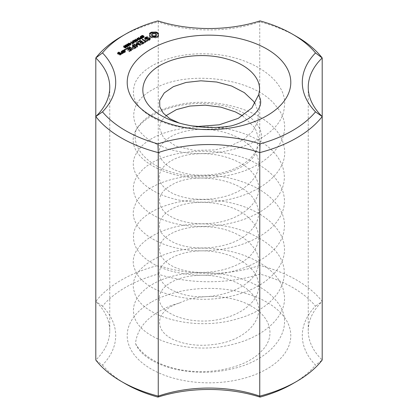 <?xml version="1.0" encoding="UTF-8"?>
<svg xmlns="http://www.w3.org/2000/svg" width="418" height="418" viewBox="0 0 418 418"><rect width="100%" height="100%" fill="white"/><g stroke="black" fill="none" stroke-linecap="round" stroke-linejoin="round"><path stroke-width="0.31" stroke-dasharray="2.09 1.57" d="M260.043 20.9L259.745 21.893L259.745 265.393A99.244 57.297 0 0 1 158.255 265.393L157.957 274.124A118.101 68.186 0 0 0 102.499 306.143A105.2 60.735 180 0 1 102.499 365.081L95.8 360.05A99.244 57.297 0 0 0 109.756 330.753A99.244 57.297 0 0 0 95.8 301.451A124.052 71.624 180 0 1 158.255 265.393L158.255 21.893A124.052 71.624 0 0 0 121.277 36.606M296.723 36.606A124.052 71.624 0 0 0 259.745 21.893A99.244 57.297 180 0 1 158.255 21.893L157.957 20.9M102.499 306.143L95.8 301.451L95.8 116.549M322.2 116.549L322.2 301.451A99.244 57.297 0 0 0 308.244 330.753A99.244 57.297 0 0 0 322.2 360.05L315.501 365.081A105.2 60.735 180 0 1 315.501 306.143A118.101 68.186 0 0 0 260.043 274.124A105.2 60.735 180 0 1 157.957 274.124M260.043 274.124L259.745 265.393A124.052 71.624 180 0 1 322.2 301.451L315.501 306.143M102.499 365.081A118.101 68.186 0 0 0 125.489 383.823M292.511 383.823A118.101 68.186 0 0 0 315.501 365.081M151.159 302.219A81.803 47.229 0 0 0 187.828 381.232A81.803 47.229 0 0 0 288.012 323.391A81.803 47.229 0 0 0 151.159 302.219M124.872 51.675L125.363 52.198L123.686 52.929L121.962 51.931L121.962 51.121L121.962 51.691L122.453 51.409M122.599 51.325L123.639 50.965L124.726 51.586M123.221 50.641L123.221 50.965M123.639 50.646L123.639 50.965M125.363 51.148L125.363 51.957M125.363 51.388L125.363 52.198M124.104 52.114L124.104 52.929M123.686 52.119L123.686 52.929M132.772 47.114L132.772 47.924L132.344 47.673L133.828 46.816L132.334 45.703L133.828 46.32M132.334 47.119L132.334 47.929M132.344 47.119L132.344 47.673M133.828 46.497L133.828 46.816M132.344 45.144L132.344 45.959M132.334 44.893L132.334 45.703M132.767 45.395L132.767 45.708M133.979 46.408L135.542 47.312M135.693 47.396L136.19 47.924L134.053 49.157L133.624 48.911L135.542 47.804L134.256 47.062L132.772 47.924M134.053 48.347L134.053 49.157M135.542 47.485L135.542 47.804M134.256 46.252L134.256 47.062M145.919 38.984L145.919 39.412L149.195 38.508L149.649 38.77M149.195 38.195L149.195 38.508M150.025 38.989L150.313 39.156L149.942 39.982L148.98 40.536L147.361 40.603L148.656 40.227L149.597 39.37M150.313 38.341L150.313 39.156M149.942 39.172L149.942 39.982M148.98 39.726L148.98 40.536M147.726 39.919L147.726 40.729M147.361 39.794L147.361 40.603M147.57 39.867L147.57 40.394M148.656 39.778L148.656 40.227M149.398 39.485L149.398 39.799M149.649 39.266L149.069 38.931L145.793 39.83L144.659 39.177L144.957 38.54M149.069 38.122L149.069 38.931M145.793 39.02L145.793 39.83M144.659 38.367L144.659 39.177M145.375 38.174L147.627 37.735L145.579 38.54L145.333 39.073L145.919 39.412M146.023 37.474L146.023 37.798M147.256 37.16L147.256 37.61M147.627 36.92L147.627 37.735M147.413 37.134L147.413 37.944M146.321 37.301L146.321 38.116M145.579 37.73L145.579 38.54M145.333 38.754L145.333 39.073M142.292 39.146L142.292 39.956L145.501 41.56M142.731 39.642L142.731 39.961M145.652 41.648L146.995 41.189L147.423 41.434L144.44 42.913L145.501 42.051L142.292 39.956M145.929 41.486L145.929 41.805M146.995 40.87L146.995 41.189M144.874 42.098L144.874 42.908M145.501 41.737L145.501 42.051M142.303 39.397L142.303 40.206M129.538 47.26L132.95 49.794L129.11 47.824L129.538 47.574M132.511 48.979L132.511 49.789M129.11 47.015L129.11 47.824M129.099 46.759L129.099 47.568M122.014 52.898L121.152 52.402L122.014 52.407M121.152 51.592L121.152 52.402M121.157 51.592L121.157 52.156M121.575 51.837L121.575 52.156M122.558 52.72L123.294 53.394L122.589 53.232L122.526 53.838L121.361 53.969L121.988 53.185M123.305 52.339L123.305 53.149M123.294 52.584L123.294 53.394M122.876 52.584L122.876 53.394M122.589 52.417L122.589 53.232M122.526 53.029L122.526 53.838M122.228 53.196L122.228 54.006M121.361 53.159L121.361 53.969M121.392 53.159L121.392 53.624M121.941 53.185L121.941 53.645M141.07 37.233L141.07 37.772L140.255 37.296L142.528 38.304L140.746 38.978L140.14 38.508L141.07 37.772M140.255 36.486L140.255 37.296M140.516 36.643L140.516 37.145M142.528 37.495L142.528 38.304M141.446 38.095L141.446 38.905M141.101 38.184L141.101 38.994M140.746 38.169L140.746 38.978M140.411 38.043L140.411 38.853M140.14 37.698L140.14 38.508M140.552 37.589L140.678 38.691L142.026 38.32L141.305 37.907L140.516 38.472M136.838 39.438L136.838 40.253L137.595 39.814L136.838 40.253M136.592 39.297L136.592 40.107M137.35 39.146L137.35 39.668M137.595 39.005L137.595 39.814M132.804 41.988L134.345 43.028L134.084 43.179L132.506 42.192L132.825 41.549L133.922 41.351L135.662 42.27L133.802 41.56L132.804 41.988L132.804 41.628M134.345 42.218L134.345 43.028M134.084 42.37L134.084 43.179M132.919 41.701L132.919 42.511M132.506 41.382L132.506 42.192L132.825 41.11M132.464 41.304L132.464 41.884M133.384 40.745L133.384 41.335M133.922 40.786L133.922 41.351M134.502 41.095L134.502 41.596M135.662 41.46L135.662 42.27M135.395 41.612L135.395 42.422M133.802 40.75L133.802 41.56M133.441 40.734L133.441 41.544M133.086 40.859L133.086 41.675M132.626 43.211L132.626 43.749L130.855 42.725L132.893 43.592L133.791 43.347L132.198 44.266L131.963 44.13L132.626 43.749M130.855 41.915L130.855 42.725M131.116 42.066L131.116 42.573M132.893 43.059L132.893 43.592M133.551 42.678L133.551 43.211M133.791 42.537L133.791 43.347M132.198 43.456L132.198 44.266M131.963 43.32L131.963 44.13M129.209 43.258L129.209 43.874L130.844 44.925L130.249 45.327L129.434 45.233L128.42 44.616L128.619 43.984M128.545 43.927L129.209 43.874M130.228 43.723L130.844 44.925L130.844 44.115M130.724 44.298L130.724 44.606M130.599 44.392L130.599 45.201M130.249 44.517L130.249 45.327M129.862 44.527L129.862 45.337M129.434 44.423L129.434 45.233M128.916 44.177L128.916 44.987M128.42 43.806L128.42 44.616L128.3 43.509M128.3 43.524L128.3 44.298M126.074 45.865L126.074 45.055L126.09 45.677L127.605 46.408L127.72 46.727L127.124 47.13L125.792 46.79L125.175 46.1L125.494 45.787L126.048 46.644L126.821 46.957L127.401 46.644L126.074 45.865L125.504 46.194L125.625 45.128M125.426 45.729L126.09 45.677M127.103 45.525L127.72 46.727L127.72 45.917M127.605 46.1L127.605 46.408M127.474 46.194L127.474 47.004M127.124 46.32L127.124 47.13M126.738 46.33L126.738 47.14M126.314 46.226L126.314 47.035M125.792 45.98L125.792 46.79M125.296 45.609L125.296 46.419L125.175 45.311M125.175 45.327L125.175 46.1M127.636 44.966L127.067 45.296L128.383 46.053L128.963 45.745L127.636 44.966L127.636 44.156L127.652 44.773L129.167 45.505L129.037 46.105L128.3 46.236L126.858 45.515L127.056 44.883M126.983 44.825L127.652 44.773M128.666 44.621L129.282 45.823L129.282 45.013M129.167 45.201L129.167 45.505M129.037 45.29L129.037 46.105M128.687 45.421L128.687 46.231M128.3 45.426L128.3 46.236M127.877 45.327L127.877 46.137M127.354 45.076L127.354 45.886M126.858 44.705L126.858 45.515L126.738 44.428M130.291 43.221L130.291 44.031L131.048 43.592L130.291 44.031M130.045 43.08L130.045 43.89M130.803 42.929L130.803 43.451M131.048 42.782L131.048 43.592M125.337 47.276L125.337 48.086L124.789 47.976L125.813 47.652L125.353 47.098L124.533 47.668L123.592 46.978L124.559 46.581L125.504 46.9L126.137 47.511L125.337 48.086M125.86 47.124L125.86 47.939M124.789 47.166L124.789 47.976M125.013 47.244L125.013 47.824M125.322 47.276L125.322 47.892M125.672 47.213L125.672 47.809M125.813 47.15L125.75 46.597M125.353 46.487L125.337 47.338L125.337 46.529M125.504 46.377L125.134 47.532M124.533 46.858L124.533 47.668M123.895 47.082L124.564 47.469L125.128 47.145L124.632 46.785L123.895 47.082L123.895 46.691L123.89 47.5M123.618 46.44L123.618 47.25L123.592 46.382M124.559 45.964L124.559 46.581M126.137 46.701L126.137 47.511L125.504 46.9M137.01 40.394L137.01 40.99L135.432 40.081L137.694 41.095L137.423 41.251L134.789 40.948L136.367 41.863L136.111 42.009L134.105 40.849L137.01 40.99M135.432 39.271L135.432 40.081M135.688 39.417L135.688 39.935M137.694 40.285L137.694 41.095M137.423 40.441L137.423 41.251M134.789 40.436L134.789 40.948M136.367 41.053L136.367 41.863M136.111 41.199L136.111 42.009M134.105 40.039L134.105 40.849M134.377 40.196L134.377 40.692M139.973 38.686L139.973 39.282L138.395 38.372L140.657 39.386L140.385 39.543L137.752 39.24L139.33 40.149L139.074 40.295L137.067 39.135L139.973 39.282M138.395 37.563L138.395 38.372M138.651 37.709L138.651 38.226M140.657 38.571L140.657 39.386M140.385 38.733L140.385 39.543M137.752 38.722L137.752 39.24M139.33 39.339L139.33 40.149M139.074 39.485L139.074 40.295M137.067 38.325L137.067 39.135M137.339 38.487L137.339 38.978M142.653 35.65L142.653 36.241L143.128 36.382L141.843 36.617L141.681 37.103L143.573 36.81L144.09 37.129L143.74 37.646L142.799 37.86L142.386 37.735L143.494 37.515L143.656 37.071L141.451 37.265L141.592 36.486L142.653 36.241M142.125 35.687L142.125 36.267M143.128 35.572L143.128 36.382M142.899 35.729L142.899 36.544M142.569 35.634L142.569 36.444M142.209 35.661L142.209 36.47M141.843 35.807L141.843 36.617M141.618 35.99L141.566 36.507M141.681 36.544L141.681 37.103M141.901 36.575L141.901 37.165M142.204 36.554L142.204 37.129M143.17 36.251L143.17 36.826M143.573 36.23L143.573 36.81M144.09 36.486L144.043 37.39L144.043 36.58M143.74 36.831L143.74 37.646M143.275 37.019L143.275 37.829M142.799 37.05L142.799 37.86M142.386 36.925L142.386 37.735M142.622 37.014L142.622 37.573M143.05 37.056L143.05 37.662M143.494 36.951L143.494 37.515M143.761 36.821L143.656 36.261M143.4 36.204L143.4 37.014M142.857 36.356L142.857 37.165M142.282 36.538L142.282 37.348M141.817 36.57L141.817 37.38M141.451 36.45L141.451 37.265M141.237 36.225L141.237 37.035L141.592 36.032M141.284 36.303L141.284 36.753M125.29 49.664L125.154 50.677L124.298 50.473L124.794 50.186L125.29 50.473M125.154 50.264L125.154 50.677M124.794 50.186L124.794 50.756M124.433 50.264L124.433 50.677M124.298 49.664L124.298 50.473M140.234 44.648L140.234 45.457L136.655 44.93M137.287 46.361L137.569 47.004L137.062 47.177L133.65 45.201L134.079 44.956L136.712 46.476L135.939 44.731L136.211 44.533M137.569 46.194L137.569 47.004M137.496 46.356L137.496 47.171M137.062 46.367L137.062 47.177M133.65 44.392L133.65 45.201M133.64 44.141L133.64 44.951M134.079 44.637L134.079 44.956M136.712 46.163L136.712 46.476M135.939 43.921L135.939 44.731M136.022 44.104L136.022 44.564M136.655 44.569L139.319 44.961L136.686 43.19L139.319 44.465M139.319 44.512L139.319 44.961M136.696 42.631L136.696 43.441M136.686 42.38L136.686 43.19M137.125 42.882L137.125 43.195M139.429 44.527L140.537 45.165L140.239 45.457M140.537 44.355L140.537 45.165M140.526 44.606L140.526 45.416M150.564 36.596L150.564 37.406L149.989 37.009L149.55 36.559L149.89 36.094M149.989 36.199L149.989 37.009M149.55 35.749L149.55 36.559M150.104 35.394L149.55 34.234L149.89 33.884M149.968 33.989L149.968 34.798M149.55 33.419L149.55 34.234M158.197 33.884L158.537 34.234L157.983 35.394M158.537 33.419L158.537 34.234M158.119 33.989L158.119 34.798M158.197 36.1L158.537 36.559L158.114 36.998L156.055 37.991L154.043 37.667L152.032 37.991L150.564 37.406M158.537 35.749L158.537 36.559M158.114 36.188L158.114 36.998M157.549 36.58L157.549 37.39M156.86 36.915L156.86 37.724M156.055 37.176L156.055 37.991M155.078 36.941L155.078 37.751M154.043 36.857L154.043 37.667M153.009 36.941L153.009 37.751M152.032 37.176L152.032 37.991M151.248 36.925L151.248 37.735M143.379 42.96L143.876 43.482L141.305 44.721L143.228 43.362L141.948 42.626L140.025 43.488L140.025 42.678L140.035 43.237L141.519 42.38L140.229 41.633L137.883 42.746L140.025 41.262L141.519 41.884M141.519 42.061L141.519 42.38M140.229 40.823L140.229 41.633M138.316 41.925L138.316 42.735M140.025 40.938L140.025 41.262M140.443 40.943L140.443 41.262M141.671 41.972L143.228 42.871M143.87 42.678L143.87 43.242M143.876 42.673L143.876 43.482M141.744 43.906L141.744 44.716M143.228 43.049L143.228 43.362M141.948 41.816L141.948 42.626M140.458 42.673L140.458 43.482M130.959 50.129L130.959 50.447L129.679 49.705L127.756 50.573L129.251 49.46L127.96 48.718L125.614 49.826L127.756 48.347L129.251 48.969M129.679 48.896L129.679 49.705M128.19 49.758L128.19 50.568M127.756 49.763L127.756 50.573M127.767 49.763L127.767 50.317M129.251 49.146L129.251 49.46M127.96 47.903L127.96 48.718M126.048 49.01L126.048 49.82M125.614 49.016L125.614 49.826M125.625 49.016L125.625 49.575M127.756 48.023L127.756 48.347M128.174 48.028L128.174 48.347M129.402 49.058L130.959 49.956M131.111 50.045L131.607 50.568L129.476 51.801L129.047 51.555L130.959 50.447M131.602 49.763L131.602 50.327M131.607 49.758L131.607 50.568M129.476 50.991L129.476 51.801M129.037 50.996L129.037 51.806M129.047 50.996L129.047 51.555M120.353 53.311L120.776 53.87M120.917 53.953L121.413 54.481L119.736 55.207L117.421 53.875L117.913 53.347M121.413 53.431L121.413 54.241M121.413 53.671L121.413 54.481M120.154 54.397L120.154 55.207M119.736 54.397L119.736 55.207M118.059 53.264L118.681 52.903L119.48 53.123L118.059 53.75L119.167 54.074M118.681 52.579L118.681 52.903M119.099 52.558L119.099 52.903M119.48 52.313L119.48 53.123M119.475 52.558L119.475 53.368M119.057 52.558L119.057 53.373M118.884 52.464L118.884 53.274M118.059 53.431L118.059 53.75M118.895 53.912L118.895 54.23M119.323 53.985L120.353 53.629M119.935 53.311L119.935 53.629M179.583 302.993C198.555 293.316 230.778 294.774 249.891 305.323C270.995 316.483 276.23 336.244 261.919 350.681C249.572 364.705 222.345 372.621 196.413 371.492C168.198 370.63 143.583 358.56 135.489 343.512C137.339 327.043 149.346 314.341 171.521 305.417L179.536 302.977C153.767 310.887 152.716 332.498 177.436 341.219C190.085 345.691 204.256 346.454 219.946 343.512C250.628 337.739 268.325 313.636 253.334 295.458C243.192 281.946 218.05 273.503 196.058 275.519C173.752 276.888 157.868 288.216 159.352 299.554C160.172 315.245 194.469 326.557 223.975 318.255C245.716 312.648 261.255 297.673 258.408 282.761C256.709 267.786 236.964 254.834 214.335 251.772C183.377 246.949 154.425 261.882 159.765 277.312C162.477 285.238 170.649 291.022 184.275 294.674C210.912 301.765 249.421 290.301 256.903 270.436C266.209 250.868 241.432 229.21 210.176 226.979C194.192 225.861 180.968 228.202 170.492 234.002C149.978 245.272 159.258 266.36 187.964 271.146C210.844 275.587 241.317 268.016 252.796 252.796C262.311 239.639 260.148 227.251 246.312 215.631C233.134 205.191 210.191 200.347 191.35 203.064C161.797 206.534 149.524 227.261 168.313 239.305C185.336 252.07 227.099 250.925 246.646 234.524C260.294 222.831 262.269 210.426 252.566 197.317C238.511 178.878 197.228 172.691 175.137 183.084C159.645 190.723 155.627 199.809 163.077 210.338C170.575 219.628 190.456 225.459 210.682 223.358C241.891 221.033 266.459 199.13 256.715 179.672C250.257 163.365 222.486 152.251 197.808 153.808C167.174 154.994 149.618 174.458 164.786 187.891C178.303 201.842 219.1 203.916 241.923 189.213C253.632 181.731 259.202 172.796 258.627 162.398C257.603 142.016 223.264 126.126 193.785 129.815C178.716 131.727 168.219 136.378 162.294 143.776C150.684 158.182 172.754 176.208 203.932 175.158C227.397 174.865 251.411 163.741 256.934 148.547C271.58 130.975 249.509 108.743 217.276 104.751C184.056 99.254 147.888 111.496 136.132 129.862C143.097 117.583 157.591 109.124 179.62 104.49C222.752 95.424 277.97 115.567 283.655 145.13C292.213 174.426 248.762 203.258 201.675 202.129C154.315 202.641 120.536 174.149 137.94 151.002C152.638 127.302 212.741 118.31 251.26 136.665C285.51 151.562 295.249 183.016 270.634 204.089C254.431 219.251 223.478 227.779 195.431 226.258C148.536 224.487 119.24 194.474 140.317 172.268C158.845 149.331 220.187 143.322 256.323 163.475C280.494 175.988 290.604 197.51 280.65 215.803C271.36 234.284 242.644 248.334 211.926 250.356C164.64 254.708 123.728 229.017 135.197 204.799C143.442 180.195 200.577 166.536 242.351 181.825C270.096 191.036 287.516 210.729 284.078 229.931C280.995 259.594 227.24 281.46 183.262 273.581C154.237 269.296 133.478 253.945 133.551 237.758C131.424 212.762 181.156 192.301 226.812 202.03C256.762 207.553 280.624 224.644 283.921 243.856C287.934 262.959 271.178 282.929 243.725 292.454C202.187 308.103 144.905 295.244 135.442 270.702C123.268 246.563 163.025 220.547 210.416 224.226C234.665 226.075 254.348 233.072 269.464 245.214C299.037 268.993 282.354 306.535 238.004 318.636C194.746 332.268 139.764 316.625 134.282 291.754C125.943 267.128 169.687 243.109 216.728 249.076C251.108 252.723 281.246 271.392 283.989 293.211C288.493 314.932 265.064 336.824 232.1 344.521C187.369 356.042 135.103 337.796 133.624 312.758C131.205 294.633 155.151 276.45 188.983 273.356C222.334 269.291 260.597 281.095 276.157 300.652C299.131 326.975 272.536 362.437 225.992 370.123C186.883 377.804 143.573 364.428 135.505 343.476M123.9 52.558L124.726 52.083L123.425 51.33L122.599 51.811L123.9 52.558L123.9 52.119M130.526 44.428L130.526 44.841L128.749 44.136L128.629 44.392L129.946 45.154L130.395 45.081L130.395 44.48M128.749 43.326L128.629 43.989M127.276 46.283L127.276 46.884L127.401 46.231M128.833 45.379L128.833 45.985L128.963 45.332M127.187 44.224L127.067 44.893M156.473 35.394L155.762 34.401L154.043 33.989L152.324 34.401L151.614 35.394M120.149 54L119.323 54.476L119.95 54.842L120.776 54.361L120.149 54L120.149 53.19M191.58 125.855L179.479 123.158M255.084 103.627L258.397 112.468L257.922 121.528L252.712 131.336L243.145 139.795L230.114 146.154L214.988 149.916L194.151 150.407L175.915 146.133L163.631 137.977L159.274 127.793L161.029 121.554L165.889 115.781M242.633 115.817L255.236 128.164L258.58 138.28L256.981 148.557M231.065 125.928C183.727 137.93 129.533 116.178 133.629 89.807C134.298 69.691 167.963 52.511 205.839 53.87C249.656 54.34 289.214 80.298 284.24 107.713C281.643 143.269 208.389 165.105 163.966 147.23C128.561 134.721 122.751 104.328 154.644 88.569C187.854 69.451 255.675 77.79 276.418 106.606C300.646 134.439 268.403 171.761 218.468 176.804C167.634 184.192 120.692 155.752 136.143 129.883M124.726 51.759L124.726 52.083M122.599 51.492L122.599 51.811M123.425 50.521L123.425 51.33M142.026 37.782L142.026 38.32M141.305 37.097L141.305 37.907M141.242 38.163L141.242 38.749M140.96 38.19L140.96 38.78M140.678 38.148L140.678 38.691M140.788 37.395L140.788 38.205M129.972 43.566L129.972 44.376M129.946 44.533L129.946 45.154M129.167 44.313L129.167 44.841M129.199 43.253L129.199 44.062M126.853 45.369L126.853 46.179M126.821 46.335L126.821 46.957M126.048 46.116L126.048 46.644M128.41 44.47L128.41 45.28M128.383 45.431L128.383 46.053M127.61 45.212L127.61 45.74M124.93 46.084L124.93 46.894M125.128 46.722L125.128 47.145M124.966 46.795L124.966 47.375M124.564 46.858L124.564 47.469M124.125 46.795L124.125 47.344M124.036 46.043L124.036 46.853M124.303 45.959L124.303 46.769M124.632 45.975L124.632 46.785M156.295 34.057L156.295 34.866M151.791 34.057L151.791 34.866M152.324 33.592L152.324 34.401M153.129 33.283L153.129 34.093M154.043 33.179L154.043 33.989M154.958 33.283L154.958 34.093M155.762 33.592L155.762 34.401M119.323 54.162L119.323 54.476M120.776 54.037L120.776 54.361M119.95 54.397L119.95 54.842M141.77 37.933L141.77 38.743M133.19 41.852L133.19 42.359M134.235 40.943L134.235 41.753M142.658 36.423L142.658 36.977M136.132 129.862C130.15 149.033 151.164 170.027 184.192 174.996C215.798 180.931 254.249 168.114 256.986 148.568M141.509 38.069L141.509 38.618M109.756 330.753L109.756 87.247M308.244 330.753L308.244 87.247M132.438 42.014L132.438 41.204M130.844 44.893L130.844 44.083M127.72 46.696L127.72 45.886M129.282 45.797L129.282 44.987M126.738 45.222L126.738 44.412M125.818 47.584L125.818 46.774M125.374 47.208L125.374 46.398M123.571 47.093L123.571 46.283M141.566 36.925L141.566 36.115M144.106 37.223L144.106 36.413M143.761 37.228L143.761 36.418M141.221 36.925L141.221 36.115M130.531 44.904L130.531 44.094M128.619 44.318L128.619 43.503M127.406 46.706L127.406 45.896M125.494 46.121L125.494 45.306M128.969 45.802L128.969 44.992M127.056 45.217L127.056 44.407"/><path stroke-width="0.63" d="M260.043 143.876A105.2 60.735 0 0 0 157.957 143.876A118.101 68.186 180 0 1 102.499 111.857A105.2 60.735 0 0 0 102.499 52.919A118.101 68.186 180 0 1 125.489 34.177A118.101 68.186 180 0 1 157.957 20.9A105.2 60.735 0 0 0 260.043 20.9A118.101 68.186 180 0 1 292.511 34.177A118.101 68.186 180 0 1 315.501 52.919A105.2 60.735 0 0 0 315.501 111.857A118.101 68.186 180 0 1 260.043 143.876L259.745 152.607L259.745 396.107A99.244 57.297 0 0 0 158.255 396.107A124.052 71.624 180 0 1 121.277 381.394A124.052 71.624 180 0 1 95.8 360.05L95.8 57.95A99.244 57.297 180 0 1 109.756 87.247A99.244 57.297 180 0 1 95.8 116.549A124.052 71.624 0 0 0 158.255 152.607A99.244 57.297 180 0 1 259.745 152.607A124.052 71.624 0 0 0 322.2 116.549L322.2 360.05A124.052 71.624 180 0 1 296.723 381.394A124.052 71.624 180 0 1 259.745 396.107L260.043 397.1A118.101 68.186 0 0 0 292.511 383.823L296.723 381.394M125.489 34.177L121.277 36.606A124.052 71.624 0 0 0 95.8 57.95L102.499 52.919M315.501 52.919L322.2 57.95L322.2 116.549A99.244 57.297 180 0 1 308.244 87.247A99.244 57.297 180 0 1 322.2 57.95A124.052 71.624 0 0 0 296.723 36.606L292.511 34.177M121.962 50.881L123.639 50.15L125.363 51.148L123.686 52.119L121.962 51.121M132.772 47.114L132.344 46.863L133.828 46.006L132.334 44.893L136.19 47.114L133.619 48.352L135.542 46.994L134.256 46.252L132.772 47.114M145.919 38.602L149.195 37.698L150.313 38.341L149.942 39.172L147.726 39.919L147.361 39.794L147.57 39.585L149.398 38.989L149.649 38.456L149.069 38.122L145.793 39.02L144.659 38.367L145.036 37.563L147.256 36.8L147.627 36.92L147.413 37.134L145.579 37.73L145.333 38.263L145.919 38.984M142.292 39.146L145.929 40.995L146.995 40.379L147.423 40.624L144.44 42.103L145.501 41.241L142.292 39.146M129.538 46.764L132.95 48.984L129.11 47.015L129.538 46.764L129.538 47.26M122.014 52.088L121.152 51.592L121.575 51.341L123.305 52.339L122.589 52.417L122.228 53.196L121.361 53.159L121.392 52.814L121.941 52.835L122.014 52.088L121.988 53.185M141.07 36.962L140.255 36.486L140.516 36.335L142.528 37.495L140.746 38.169L140.14 37.698L141.07 37.233M136.838 39.438L137.595 39.005L136.838 39.438M132.804 41.178L134.345 42.218L134.084 42.37L132.506 41.382L132.825 40.739L133.922 40.541L135.662 41.46L133.441 40.734L132.804 41.628M132.626 42.939L130.855 41.915L132.893 42.782L133.791 42.537L132.626 43.211M128.545 43.206L130.228 43.42L130.844 44.115L130.249 44.517L129.434 44.423L128.42 43.806L128.545 43.206L128.545 43.927M130.724 44.298L130.724 43.796L130.844 44.115M128.42 43.806L128.3 43.524M125.426 45.008L127.103 45.222L127.72 45.917L127.124 46.32L126.314 46.226L125.296 45.609L125.426 45.008L125.426 45.729M127.605 46.1L127.605 45.599L127.72 45.917M125.296 45.609L125.175 45.327M126.983 44.109L128.666 44.324L129.282 45.013L128.687 45.421L127.877 45.327L126.858 44.705L126.983 44.109L126.983 44.825M129.167 45.201L129.167 44.695L129.282 45.013M126.858 44.705L126.738 44.428M130.291 43.221L131.048 42.782L130.291 43.221M125.86 47.124L124.789 47.166L125.813 46.842L125.353 46.283L124.533 46.858L123.592 46.163L124.559 45.771L125.504 46.09L126.137 46.701L125.86 47.124M125.813 47.15L125.75 46.597M137.01 40.18L135.432 39.271L137.694 40.285L134.789 40.138L136.367 41.053L136.111 41.199L134.105 40.039L137.01 40.394M139.973 38.472L138.395 37.563L140.657 38.571L137.752 38.43L139.33 39.339L139.074 39.485L137.067 38.325L139.973 38.686M142.125 35.457L143.128 35.572L141.843 35.807L141.681 36.293L143.573 36L144.09 36.319L143.275 37.019L142.386 36.925L143.761 36.45L141.451 36.45L141.284 35.943L142.125 35.687M141.618 35.99L141.566 36.507M143.761 36.821L143.656 36.261M125.29 49.664L124.794 49.946L124.298 49.664L124.794 49.376L125.29 49.664M140.234 44.648L136.655 44.12L137.569 46.194L137.062 46.367L133.65 44.392L134.079 44.146L136.712 45.666L136.022 43.749L139.319 44.151L136.686 42.38L140.537 44.355L140.239 44.648M150.564 36.596L149.55 35.749L150.104 34.584L149.55 33.419L151.248 32.243L156.055 31.993L158.537 33.419L157.983 34.584L158.537 35.749L156.86 36.915L152.032 37.176L150.564 36.596M140.035 42.427L141.519 41.57L140.229 40.823L138.316 41.925L137.893 41.685L140.443 40.452L143.876 42.673L141.305 43.911L143.228 42.552L141.948 41.816L140.035 42.678M130.959 49.637L129.679 48.896L127.756 49.763L129.251 48.65L127.96 47.903L125.614 49.016L128.174 47.537L131.602 49.512L129.037 50.996L130.959 49.637L130.959 50.129M120.353 52.82L121.413 53.671L120.154 54.397L117.421 53.065L119.099 52.093L119.475 52.558L118.059 52.94L118.895 53.42L120.353 52.82L120.353 53.311M151.159 48.995A81.803 47.229 180 0 1 288.012 70.167A81.803 47.229 180 0 1 187.828 128.007A81.803 47.229 180 0 1 151.159 48.995M121.277 381.394L125.489 383.823A118.101 68.186 0 0 0 157.957 397.1A105.2 60.735 180 0 1 260.043 397.1M157.957 397.1L158.255 396.107L158.255 152.607L157.957 143.876M102.499 111.857L95.8 116.549M315.501 111.857L322.2 116.549M123.221 50.155L123.221 50.641M123.639 50.15L123.639 50.646M133.828 46.006L133.828 46.497M132.767 44.898L132.767 45.395M135.542 46.994L135.542 47.485M149.195 37.698L149.195 38.195M149.649 38.77L150.025 38.989M147.57 39.585L147.57 39.867M148.656 39.417L148.656 39.778M149.398 38.989L149.398 39.485M149.597 39.37L149.649 38.456M144.957 38.54L145.375 38.174M145.036 37.563L145.036 38.372M146.023 36.988L146.023 37.474M147.256 36.8L147.256 37.16M145.333 38.263L145.333 38.754M142.731 39.151L142.731 39.642M145.929 40.995L145.929 41.486M146.995 40.379L146.995 40.87M145.501 41.241L145.501 41.737M121.575 51.341L121.575 51.837M122.014 52.407L122.558 52.72M121.392 52.814L121.392 53.159M121.941 52.835L121.941 53.185M140.516 36.335L140.516 36.643M140.552 37.254L140.552 37.589M140.511 38.09L140.516 37.662L140.678 38.148M137.35 38.858L137.35 39.146M132.825 40.739L132.825 41.11M132.464 41.884L132.825 41.549M134.502 40.786L134.502 41.095M131.116 41.763L131.116 42.066M132.893 42.782L132.893 43.059M133.551 42.401L133.551 42.678M130.228 43.42L130.228 43.723M130.228 44.23L130.724 44.606M126.09 44.867L125.494 45.787M127.103 45.222L127.103 45.525M127.103 46.032L127.605 46.408M127.652 43.963L127.067 44.893M128.666 44.324L128.666 44.621M128.666 45.134L129.167 45.505M130.803 42.641L130.803 42.929M123.832 45.928L123.832 46.649M125.504 46.09L125.504 46.377M125.128 46.712L124.93 46.084L124.303 45.959L123.895 46.691M125.504 46.9L126.137 47.511M135.688 39.125L135.688 39.417M134.789 40.138L134.789 40.436M134.377 39.882L134.377 40.196M138.651 37.411L138.651 37.709M137.752 38.43L137.752 38.722M137.339 38.169L137.339 38.487M143.896 36.105L143.896 36.732M141.592 35.676L141.592 36.032M141.284 36.753L141.592 36.486M124.433 49.455L124.433 49.867M124.794 49.376L124.794 49.946M125.154 49.455L125.154 49.867M136.655 44.12L137.287 46.361M134.079 44.146L134.079 44.637M136.712 45.666L136.712 46.163M136.022 43.749L136.022 44.104M136.211 44.533L136.655 44.569M136.32 43.707L136.32 44.517M139.319 44.151L139.319 44.512M137.125 42.385L137.125 42.882M149.89 36.094L150.104 34.584M149.968 35.18L149.968 35.995M149.89 33.884L152.027 32.803L154.043 33.121L156.055 32.803L158.197 33.884M149.989 32.97L149.989 33.78M150.564 32.573L150.564 33.383M151.248 32.243L151.248 33.053M152.027 31.993L152.027 32.803M153.009 32.228L153.009 33.043M154.043 32.311L154.043 33.121M155.078 32.228L155.078 33.043M156.055 31.993L156.055 32.803M156.839 32.243L156.839 33.053M157.523 32.573L157.523 33.383M158.093 32.97L158.093 33.78M157.983 34.584L158.197 36.1M158.119 35.18L158.119 35.995M141.519 41.57L141.519 42.061M140.025 40.452L140.025 40.938M140.443 40.452L140.443 40.943M143.228 42.552L143.228 43.049M129.251 48.65L129.251 49.146M127.756 47.537L127.756 48.023M128.174 47.537L128.174 48.028M118.681 52.093L118.681 52.579M119.099 52.093L119.099 52.558M118.059 52.94L118.059 53.431M118.895 53.42L118.895 53.912M119.935 52.82L119.935 53.311M258.418 95.116C263.748 80.669 249.786 65.166 227.423 59.137C207.124 53.039 182.013 55.077 165.068 62.893C141.347 73.396 136.127 94.066 151.744 108.461C166.918 123.514 201.006 130.902 231.065 125.928C252.796 120.165 266.344 106.433 258.371 95.121M151.614 34.584L151.791 35.922L154.043 36.8L156.295 35.922L156.295 34.057L154.043 33.179L151.791 34.057L151.791 35.112L152.324 35.577L154.043 35.99L155.762 35.577L156.473 34.584M258.408 95.173L251.882 107.954L238.297 118.325L219.215 124.815L198.257 126.44L191.58 125.855M179.479 123.158L169.87 118.717L163.302 113.184L159.786 106.914L159.676 100.383L164.274 92.9L173.381 86.646L186.005 82.456L200.891 80.805L216.649 82.012L231.656 86.03L244.347 92.65L253.507 101.281L255.084 103.627M165.889 115.781L176.422 109.61L189.814 106.057L205.133 105.148L220.829 107.128L235.339 111.883L242.633 115.817M124.726 51.273L123.425 50.521L122.599 50.996L123.9 51.748L124.726 51.273L124.726 51.759M123.9 51.748L123.9 52.119M122.599 50.996L122.599 51.492M140.678 37.881L142.026 37.51L141.305 37.097L140.516 37.662M142.026 37.51L142.026 37.782M130.526 44.136L130.526 44.428M128.749 43.326L128.629 43.582L129.946 44.345L130.526 44.031L129.199 43.253L128.749 43.326L128.629 43.989M130.526 44.031L130.395 44.48M129.167 44.031L129.167 44.313M127.401 45.938L127.401 46.231M125.625 45.128L126.048 45.834L127.276 46.074L127.401 45.834L126.074 45.055M127.401 45.834L127.276 46.283M126.048 45.834L126.048 46.116M128.963 45.039L128.963 45.332M127.187 44.224L127.067 44.486L128.383 45.243L128.963 44.935L127.636 44.156M128.963 44.935L128.833 45.379M127.61 44.93L127.61 45.212M123.895 46.273L124.966 46.795M124.125 46.534L124.125 46.795M156.295 35.112L156.295 35.922M155.762 35.577L155.762 36.387M154.958 35.885L154.958 36.695M154.043 35.99L154.043 36.8M153.129 35.885L153.129 36.695M152.324 35.577L152.324 36.387M151.791 35.112L151.791 35.922M119.323 53.666L119.95 54.032L120.776 53.551L120.149 53.19L119.323 53.666L119.323 54.162M120.776 53.551L120.776 54.037M119.95 54.032L119.95 54.397M133.19 41.549L133.19 41.852M141.509 37.808L141.509 38.069M125.818 47.584L125.818 46.774M141.566 36.925L141.566 36.115M143.761 37.228L143.761 36.418M130.531 44.904L130.531 44.094M128.619 44.318L128.619 43.503M127.406 46.706L127.406 45.896M125.494 46.121L125.494 45.306M128.969 45.802L128.969 44.992M127.056 45.217L127.056 44.407"/></g></svg>
